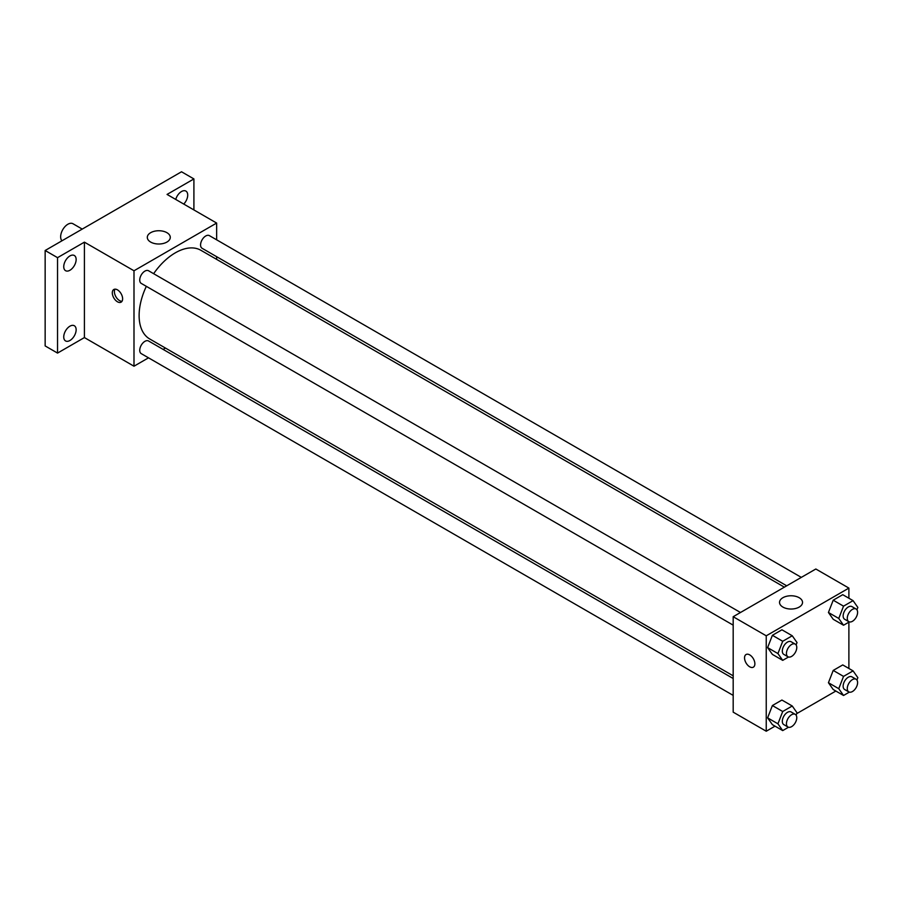 <?xml version="1.0" encoding="UTF-8"?>
<svg xmlns="http://www.w3.org/2000/svg" width="903" height="903" viewBox="0 0 903 903"><rect width="100%" height="100%" fill="white"/><g stroke="black" fill="none" stroke-linecap="round" stroke-linejoin="round"><path stroke-width="1.35" d="M82.241 229.091L72.996 223.752A10.226 5.903 120 0 0 65.106 226.484A10.226 5.903 120 0 0 60.648 236.778A10.226 5.903 120 0 0 61.946 240.808M148.51 357.825L133.994 366.212L84.408 337.575L57.544 353.084L45.15 345.928L45.15 250.503L181.514 171.773L193.908 178.929L193.908 209.936M165.452 348.05L163.116 349.393M69.949 340.487A8.77 5.057 -60 0 1 65.558 340.928A8.77 5.057 -60 0 1 64.215 333.896A8.77 5.057 -60 0 1 69.949 326.175A8.77 5.057 -60 0 1 74.328 325.746A8.77 5.057 -60 0 1 75.671 332.767A8.77 5.057 -60 0 1 69.949 340.487M69.949 270.257A8.77 5.057 -60 0 1 65.558 270.686A8.77 5.057 -60 0 1 64.215 263.665A8.77 5.057 -60 0 1 69.949 255.933A8.77 5.057 -60 0 1 74.328 255.504A8.77 5.057 -60 0 1 75.671 262.525A8.77 5.057 -60 0 1 69.949 270.257M84.408 337.575L84.408 242.151L57.544 257.66L45.15 250.503M57.544 353.084L57.544 257.66M133.994 366.212L133.994 270.776L84.408 242.151M133.994 270.776L216.641 223.064L167.055 194.427L193.908 178.929M150.666 242.072A11.491 6.637 180 0 1 147.302 237.376A11.491 6.637 180 0 1 158.793 230.739A11.491 6.637 180 0 1 170.283 237.376A11.491 6.637 180 0 1 163.183 243.505A11.491 6.637 180 0 1 150.666 242.072M175.735 199.439A8.77 5.057 -60 0 1 181.514 191.526A8.77 5.057 -60 0 1 185.894 191.086A8.77 5.057 -60 0 1 183.749 204.067M146.331 286.33A51.189 29.562 120 0 0 139.118 315.531A51.189 29.562 120 0 0 149.717 338.975L733.18 675.828M784.368 587.153L200.917 250.3A51.189 29.562 120 0 0 153.634 273.677M216.641 223.064L216.641 239.826M216.641 256.689L216.641 259.375M801.311 577.378L209.383 235.627A7.303 4.222 120 0 0 203.751 237.591A7.303 4.222 120 0 0 200.568 244.939A7.303 4.222 120 0 0 202.08 248.28L786.705 585.81M733.18 678.514L148.555 340.984A7.303 4.222 120 0 0 142.922 342.948A7.303 4.222 120 0 0 139.739 350.296A7.303 4.222 120 0 0 141.252 353.637L733.18 695.389M733.18 625.147L141.252 283.407A7.303 4.222 -60 0 1 141.252 274.963A7.303 4.222 -60 0 1 148.555 270.753L740.483 612.494M122.627 298.814A7.303 4.222 60 0 1 121.115 302.155A7.303 4.222 60 0 1 113.812 297.934A7.303 4.222 60 0 1 113.812 289.502A7.303 4.222 60 0 1 119.444 291.455A7.303 4.222 60 0 1 122.627 298.814M122.007 301.286A7.303 4.222 60 0 1 115.9 296.737A7.303 4.222 60 0 1 115.008 289.163M775.022 726.159L766.241 731.227L733.18 712.151L733.18 616.715L815.827 569.003L848.888 588.09L848.888 598.226M835.851 691.043L796.683 713.652M833.209 619.277L828.435 612.494L833.209 600.19L842.747 594.682L833.209 600.19L828.435 612.494L833.209 619.277L843.537 625.237L838.763 618.453L843.537 606.161L853.075 600.642L857.85 607.437L856.936 609.796M772.381 724.635L767.606 717.851L772.381 705.548L781.919 700.039L772.381 705.548L767.606 717.851L772.381 724.635L782.709 730.595L777.934 723.811L782.709 711.508L792.247 705.999L797.022 712.794L796.107 715.153M848.888 622.156L848.888 668.468M766.241 731.227L766.241 635.802L848.888 588.09M833.209 689.52L828.435 682.724L833.209 670.432L842.747 664.924L833.209 670.432L828.435 682.724L833.209 689.52L843.537 695.479L838.763 688.696L843.537 676.392L853.075 670.884L857.85 677.668L856.936 680.038M772.381 654.393L767.606 647.609L772.381 635.306L781.919 629.797L772.381 635.306L767.606 647.609L772.381 654.393L782.709 660.364L777.934 653.569L782.709 641.277L792.247 635.768L797.022 642.552L796.107 644.911M766.241 635.802L733.18 616.715M782.912 607.087A11.491 6.637 180 0 1 779.537 602.403A11.491 6.637 180 0 1 791.028 595.766A11.491 6.637 180 0 1 802.53 602.403A11.491 6.637 180 0 1 795.43 608.532A11.491 6.637 180 0 1 782.912 607.087M754.874 663.829A7.303 4.222 60 0 1 753.362 667.17A7.303 4.222 60 0 1 746.059 662.96A7.303 4.222 60 0 1 746.059 654.528A7.303 4.222 60 0 1 751.691 656.481A7.303 4.222 60 0 1 754.874 663.829M753.362 667.17A7.303 4.222 60 0 1 746.059 662.96A7.303 4.222 60 0 1 746.059 654.517M788.511 657.012L782.709 660.364M795.261 644.121L791.13 641.74A7.303 4.222 120 0 0 785.497 643.692A7.303 4.222 120 0 0 782.314 651.04A7.303 4.222 120 0 0 783.827 654.393L787.958 656.774A7.303 4.222 120 0 0 795.261 652.553A7.303 4.222 120 0 0 795.261 644.121A7.303 4.222 120 0 0 789.64 646.085A7.303 4.222 120 0 0 786.445 653.433A7.303 4.222 120 0 0 787.958 656.774M777.934 653.569L767.606 647.609M782.709 641.277L772.381 635.306M792.247 635.768L781.919 629.797M849.339 621.896L843.537 625.237M856.089 609.006L851.958 606.613A7.303 4.222 120 0 0 846.325 608.577A7.303 4.222 120 0 0 843.142 615.925A7.303 4.222 120 0 0 844.655 619.266L848.786 621.659A7.303 4.222 120 0 0 856.089 617.438A7.303 4.222 120 0 0 856.089 609.006A7.303 4.222 120 0 0 850.468 610.959A7.303 4.222 120 0 0 847.274 618.318A7.303 4.222 120 0 0 848.786 621.659M838.763 618.453L828.435 612.494M843.537 606.161L833.209 600.19M853.075 600.642L842.747 594.682M788.511 727.242L782.709 730.595M795.261 714.363L791.13 711.97A7.303 4.222 120 0 0 785.497 713.934A7.303 4.222 120 0 0 782.314 721.283A7.303 4.222 120 0 0 783.827 724.624L787.958 727.017A7.303 4.222 120 0 0 795.261 722.795A7.303 4.222 120 0 0 795.261 714.363A7.303 4.222 120 0 0 789.64 716.316A7.303 4.222 120 0 0 786.445 723.664A7.303 4.222 120 0 0 787.958 727.017M777.934 723.811L767.606 717.851M782.709 711.508L772.381 705.548M792.247 705.999L781.919 700.039M849.339 692.127L843.537 695.479M856.089 679.237L851.958 676.855A7.303 4.222 120 0 0 846.325 678.819A7.303 4.222 120 0 0 843.142 686.167A7.303 4.222 120 0 0 844.655 689.508L848.786 691.89A7.303 4.222 120 0 0 856.089 687.68A7.303 4.222 120 0 0 856.089 679.237A7.303 4.222 120 0 0 850.468 681.201A7.303 4.222 120 0 0 847.274 688.549A7.303 4.222 120 0 0 848.786 691.89M838.763 688.696L828.435 682.724M843.537 676.392L833.209 670.432M853.075 670.884L842.747 664.924"/></g></svg>
